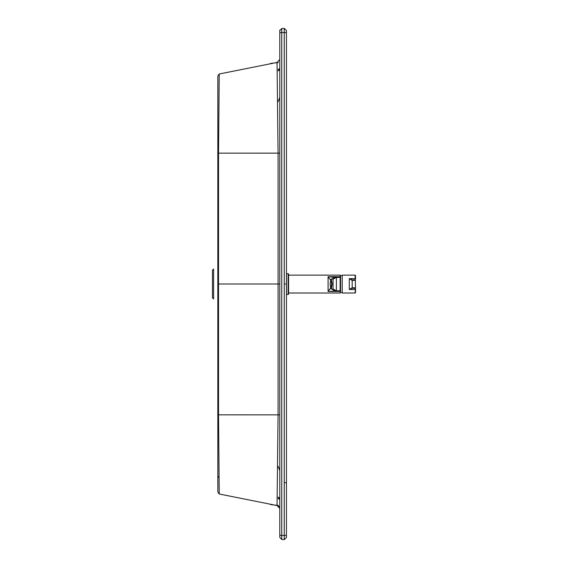 <?xml version="1.0" encoding="UTF-8"?>
<svg xmlns="http://www.w3.org/2000/svg" width="568" height="568" viewBox="0 0 568 568"><rect width="100%" height="100%" fill="white"/><g stroke="black" fill="none" stroke-linecap="round" stroke-linejoin="round"><path stroke-width="0.85" d="M286.435 30.48L284.248 28.4L286.435 30.48L286.435 537.52L284.248 539.6L281.749 539.465L281.749 535.34L279.783 535.326L279.783 30.608L281.749 28.535L281.749 535.34L286.435 535.461M279.783 97.447L278.093 101.672M278.093 466.328L279.783 470.552M212.482 284L212.482 297.795L213.589 298.96L213.589 269.04L212.482 270.205L212.482 284M217.828 153.161L217.828 76.034L217.828 153.161L218.538 153.147L219.227 74.003L217.828 75.97L217.828 284L218.46 284M217.828 93.692L217.828 89.801M281.749 539.465L279.783 537.392L279.783 535.326M218.538 414.853L217.828 414.839L217.828 492.03L219.227 493.997L218.538 414.853L218.538 153.147L279.783 153.14L279.783 284L217.828 284L217.828 414.839L278.071 414.853L277.049 505.548L279.783 508.452M279.783 414.86L278.071 414.853L278.071 153.147L277.049 62.452L219.227 74.003M279.868 30.019L279.783 30.608M217.828 474.308L217.828 478.192M286.435 537.52L284.248 539.6L284.248 32.525L286.435 32.539M281.749 28.535L284.248 28.4L284.248 32.525L279.783 32.674M284.39 284L285.498 284M278.171 70.915L279.783 69.566M278.171 497.085L279.783 498.434M277.049 62.452L279.783 59.548M277.049 505.548L219.227 493.997M342.213 292.442L342.213 275.686L340.551 275.515L340.551 277.205M355.518 278.86L355.518 275.537L355.106 275.125L355.518 287.806L355.106 288.217L352.281 288.217L353.857 288.217M342.213 293.003L355.106 293.003L355.518 287.806L352.195 287.806L352.607 288.217M355.518 289.261L355.518 292.584L355.106 293.003M353.857 279.903L352.281 279.903L355.106 279.903L355.518 280.322L352.195 280.322L352.195 287.806L349.284 289.517L352.281 288.217L351.904 287.869M352.607 279.903L351.904 280.258L349.284 278.604L349.284 289.517L355.106 289.517L355.106 288.217M351.904 280.258L352.281 279.903L349.284 278.604L355.106 278.604L355.106 279.903M331.655 284.064L330.867 279.491L330.072 284.064L330.725 288.565L331.655 284.064M330.505 288.132L328.077 291.441L340.133 291.441L340.551 290.298L340.133 290.717L328.077 291.441L328.077 276.68L340.133 276.68L340.551 277.823L340.551 291.114L340.133 293.003L340.551 291.114M340.133 290.717L340.133 277.411L340.551 277.823L340.133 277.411L336.391 277.411L333.068 279.073L336.391 277.411L336.391 290.717L333.068 289.048L336.391 290.717M286.499 294.458L286.499 273.669L288.161 273.669L288.161 294.458L286.499 294.458M330.725 279.562L331.272 279.073L332.138 284.064L331.272 289.048L330.725 288.565M331.272 289.048L333.068 289.048L333.061 279.08L331.272 279.073M288.161 294.458L288.579 294.039L288.579 274.081L288.161 273.669M331.868 279.073L334.488 277.411L336.391 277.411M334.488 290.717L331.868 289.048M330.505 279.988L328.077 276.68L334.488 277.411M340.551 275.515L340.133 275.125L340.551 277.014M284.603 482.672L286.435 482.686M278.071 153.147L279.783 153.14M217.828 477.709L217.828 478.114L217.828 477.709M217.927 477.56L218.517 476.651M279.783 508.325L279.761 507.877M277.177 505.335L279.151 506.422M278.277 62.544L270.496 63.417M278.15 498.257L279.783 499.428M279.783 68.43L278.142 69.587M279.783 68.572L278.15 69.743M278.142 498.413L279.783 499.57M217.828 414.839L217.828 491.959L217.828 414.839M270.496 504.583L278.277 505.456M340.133 293.003L288.579 293.003M288.579 275.125L340.133 275.125M342.213 275.125L355.106 275.125M340.551 292.605L342.213 292.421"/></g></svg>
